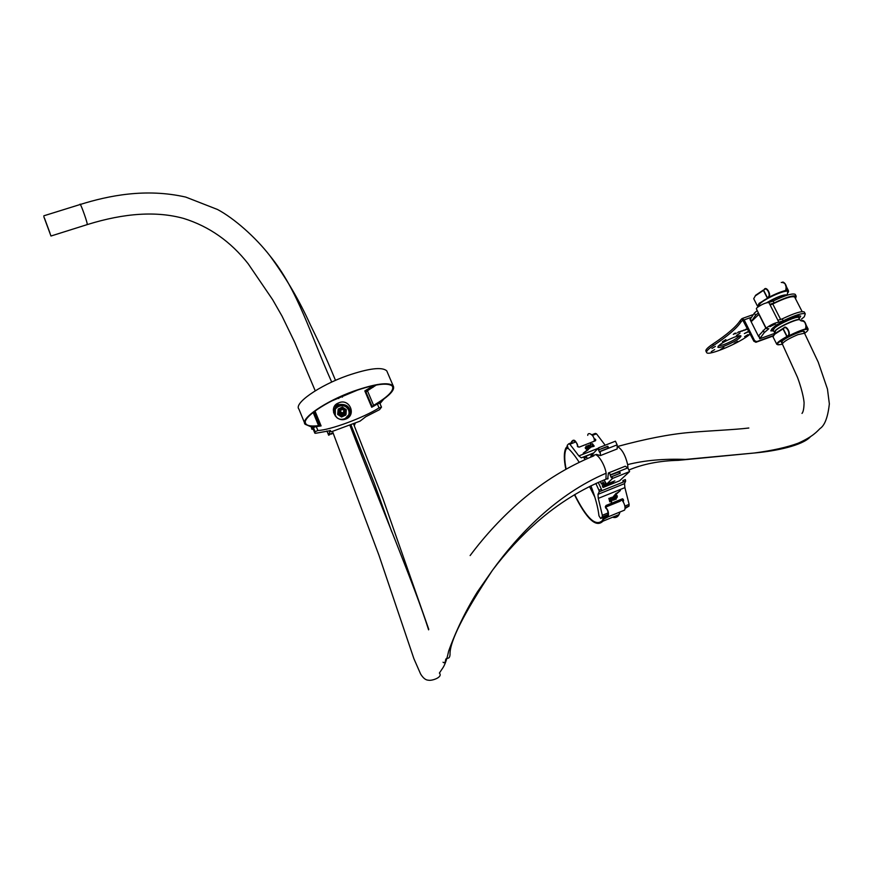 <?xml version="1.0" encoding="UTF-8"?>
<svg xmlns="http://www.w3.org/2000/svg" width="873" height="873" viewBox="0 0 873 873"><rect width="100%" height="100%" fill="white"/><g stroke="black" fill="none" stroke-linecap="round" stroke-linejoin="round"><path stroke-width="1.31" d="M744.614 336.683L748.074 334.588L744.614 336.683M734.182 343.351L737.598 341.288L734.182 343.351M720.465 349.506L723.848 347.454L720.465 349.506M711.255 351.644L714.649 349.593L711.255 351.644M711.953 348.469L715.391 346.385L711.953 348.469M722.397 341.736L725.878 339.619L722.397 341.736M749.001 331.544L744.342 333.584L748.816 331.183M736.463 335.428L739.966 333.29L736.463 335.428M739.911 335.712C736.659 338.735 731.236 341.736 723.63 344.704L718.25 346.079M724.328 346.101C720.629 347.41 718.468 347.781 717.846 347.214C718.817 344.628 724.404 341.245 734.597 337.065C738.274 335.767 740.413 335.407 741.013 335.974C739.998 338.582 734.433 341.965 724.328 346.101M746.841 328.881L745.182 330.027L746.841 328.881M742.159 331.129L743.752 330.07L742.159 331.129M740.053 331.533L739.038 331.958L740.053 331.533M736.386 333.191L734.837 333.813L736.386 333.191M706.53 352.332L705.962 351.186C705.264 349.986 707.523 347.64 712.717 344.137C726.925 334.686 736.092 326.829 740.217 320.533L741.908 318.656L742.912 319.998M742.65 320.14L740.948 322.006L740.217 320.533M750.213 333.955C741.614 342.14 708.265 356.413 706.65 352.594C705.962 351.404 708.221 349.058 713.427 345.555C727.635 336.127 736.812 328.281 740.948 322.006M735.524 333.093L733.287 334.381L735.524 333.093M737.969 332.624L738.656 331.827L737.969 332.624M741.963 330.78L739.726 332.067L741.963 330.78M743.894 330.507L745.804 329.263L743.894 330.507M747.801 329.154L746.917 329.394L747.67 328.892M741.908 318.656L744.145 319.867L754.578 340.656L756.705 341.649L755.996 342.249L773.02 336.05M755.996 342.249L753.868 341.256L754.578 340.656M742.737 320.053L753.868 341.256M756.705 341.649L773.314 335.614M734.488 333.333L733.789 334.043M738.46 331.904L737.609 332.755M740.85 331.162L740.239 331.729M745.728 329.852L747.015 328.935L745.728 329.852M747.124 329.208L747.768 329.099M774.22 333.53L759.728 338.789L764.268 332.602L768.829 328.728L766.308 328.532L766.996 327.473C771.59 324.352 775.519 322.606 778.814 322.246L783.201 320.795C795.379 315.022 802.734 312.72 805.266 313.876L804.262 316.834L801.447 319.147M769.899 304.535L768.764 302.473C765.446 302.756 761.529 304.491 756.989 307.678L756.334 308.791L766.276 328.466M770.161 326.327L775.388 324.079L770.161 326.327M769.844 326.698L775.322 324.047M799.101 318.612L800.727 316.135C799.057 315.24 793.917 316.768 785.307 320.697L776.512 324.876L772.409 328.346L770.75 330.856L773.664 330.943M804.393 312.174L804.295 311.999C801.752 310.821 794.397 313.112 782.23 318.885L783.201 320.795M778.814 322.246L777.843 320.336L782.23 318.885M765.981 327.899L758.779 335.636L759.728 338.789M758.615 336.552L750.038 319.507L754.414 313.058L757.218 310.559M768.764 302.473L773.151 301.054C785.264 295.281 792.629 293.055 795.238 294.365L795.336 294.561M794.725 297.202L794.637 297.016C791.909 295.827 784.62 298.151 772.758 303.99L770.117 304.961M769.724 304.361L774.111 302.953C786.235 297.169 793.601 294.932 796.198 296.242L795.532 298.752M759.074 314.225L751.151 321.733L755.549 315.306L758.364 312.818M758.986 314.52L765.817 328.041M771.568 329.11L773.194 330.027L774.449 327.757C778.814 324.407 784.652 321.319 791.953 318.503C795.532 317.237 797.704 316.823 798.468 317.27L798.631 317.707M779.731 344.671L777.799 344.748M783.758 328.335L783.91 327.833C786.311 324.527 791.473 333.857 788.374 336.04L787.642 335.963C791.102 334.25 786.377 325.007 783.758 328.335L783.223 328.783L787.097 336.411L787.642 335.963M805.408 329.066L805.55 328.925C806.619 323.676 805.092 320.98 800.956 320.849M764.148 289.781L763.624 290.251L767.443 297.758L767.967 297.289C771.317 295.423 766.658 286.311 764.148 289.781L764.301 289.279C766.658 285.798 771.732 295.205 768.633 297.42L768.513 297.54C775.159 294.059 780.811 291.768 785.482 290.676L785.678 290.48C786.857 285.176 785.384 282.492 781.259 282.437M785.045 283.638L786.475 288.09M804.775 322.115L806.281 326.437M778.105 344.802L779.589 344.693M767.967 297.289L767.989 298.009L767.236 297.9L763.428 290.393L755.309 295.882L753.715 298.686L757.382 305.943M787.468 293.208C789.159 291.276 788.439 290.567 785.285 291.058L785.667 290.491M590.912 485.792C595.353 497.479 598.038 507.497 598.965 515.823L600.646 518.475L607.957 515.485M575.776 441.924L569.873 444.237L568.694 443.822L567.21 445.339L568.247 448.482C571.575 451.483 575.231 456.099 579.225 462.33M587.584 449.857L589.024 447.98L588.489 447.413L589.1 447.904L587.889 449.519L583.229 453.196L588.326 449.671M587.616 445.721L587.616 446.561L589.624 446.801L588.489 447.413M593.324 446.245L594.207 446.125L592.44 443.691L591.665 443.997L592.898 445.874L591.447 446.234L592.472 446.801L593.324 446.245M593.378 446.507L594.207 446.125M592.756 445.481L591.665 443.997M592.472 446.801L591.283 445.994M585.925 446.245L586.481 447.009L585.412 448.515L586.503 449.137L588.358 448.471L586.58 445.994L585.848 446.332L586.383 447.052M585.216 447.642L586.438 449.224L588.358 448.471M614.352 497.261L613.926 496.573L615.432 494.631L620.31 490.571L611.787 498.199L611.242 502.553L612.257 499.858L613.752 500.142L614.821 498.559L614.101 497.763L613.075 498.046L614.352 497.261L613.577 497.577M609.681 498.297L608.852 498.352L609.769 501.724L610.543 501.408L609.965 498.81L611.46 498.821L610.663 497.654L609.681 498.297M609.769 501.724L608.852 498.352M609.681 501.8L610.543 501.408M610.26 498.548L610.729 499.116M610.642 499.192L611.46 498.821M616.316 499.061L616.043 497.992L617.407 496.159L616.654 495.242L614.745 495.908L615.661 499.323L616.316 499.061L615.661 499.323M615.585 499.4L614.745 495.908M625.646 481.099L623.18 482.092L622.918 480.543L625.341 479.561L625.646 481.099L624.522 483.631L624.893 487.625L629.127 504.365L628.975 506.122L624.959 508.544M608.132 514.644L602.141 517.089L600.646 518.475M593.771 452.901L581.287 457.834L585.848 456.208L586.678 457.168L584.244 458.129L584.943 459.656M595.855 483.478L598.933 490.2L601.388 489.218L601.693 490.746L599.216 491.75L597.994 494.336L624.522 483.631M586.678 457.168L587.333 458.587M598.267 482.409L601.388 489.218M589.624 447.98L591.076 447.303M583.328 453.152L590.268 447.707L591.065 446.485L590.432 445.961L590.617 443.222L590.181 445.023M594.218 438.639L595.79 439.741L595.495 440.734L579.192 447.129L577.293 446.114L577.61 445.088M591.883 434.754L595.342 433.412L596.488 433.826L605.185 445.219M569.873 444.237L578.854 455.913L598.103 448.329M585.848 456.208L593.52 453.174M623.18 482.092L601.693 490.746M616.054 498.036L617.2 497.457M611.973 497.174L611.242 502.553M616.24 493.234L613.381 496.519M616.862 493.169L620.408 490.539M612.202 500L614.483 499.738M606.691 508.533L605.578 507.846L605.949 505.522L622.34 498.854L623.398 499.509L623.355 501.648M624.893 487.625L598.289 498.385L602.337 515.299L608.11 512.942M599.216 491.75L598.933 490.2M584.244 458.129L583.371 457.179M581.287 457.834L578.854 455.913M602.141 517.089L602.337 515.299M598.289 498.385L597.994 494.336M605.327 506.613L620.157 500.578L622.34 498.854M621.041 500.502L620.157 500.578M590.617 443.222L590.181 445.285L588.478 445.219L587.693 446.485L589.537 446.769M616.556 496.017L615.585 496.322L615.858 497.315L616.753 496.421L616.218 496.071M614.035 498.876L612.606 498.985L613.173 499.574L614.035 498.876L612.639 499.04M586.361 448.547L587.354 448.231L586.842 447.5L586.361 448.547M588.467 446.179L590.072 445.699L588.467 446.179M589.941 445.983L588.413 445.939M616.687 496.966L616.48 496.093M587.256 448.275L586.209 447.751M605.851 482.813L605.273 483.042L604.465 480.554L606.495 484.22L612.704 478.36L611.886 476.603L611.351 477.749L610.14 475.119L619.066 471.911L619.83 473.428M596.314 454.386L600.406 455.586L600.297 451.505L599.686 452.465L598.485 449.857L607.368 446.692L608.121 448.155M600.318 481.525L601.475 484.035L601.988 482.933L603.21 485.453L602.261 485.748L603.057 487.472L604.585 486.021L613.381 482.223L605.065 485.574L606.015 484.668L614.832 480.87L606.495 484.22M598.943 450.021L598.594 447.816L592.636 454.102L593.585 455.946M604.422 484.166L603.843 484.395L603.047 481.918L605.065 485.574M617.156 469.467L625.254 466.226L627.862 467.873L629.586 471.584L619.568 480.816L603.057 487.472M607.673 479.048L608.426 472.959L616.567 469.707M609.114 452.138L617.211 448.929L617.135 444.848L615.432 441.181L598.594 447.816M603.843 484.395L604.585 486.021M605.273 483.042L606.015 484.668M610.62 475.294L610.98 474.628L608.426 472.959M592.92 456.219L592.178 454.582L591.261 455.553L591.785 456.688M600.198 451.286L608.634 447.958L607.826 446.223L599.391 449.551M600.297 451.505L617.135 444.848M600.406 455.586L608.525 452.367M603.265 485.104L602.708 485.333M602.741 483.533L601.475 484.035M601.923 483.62L602.621 483.336M592.178 454.582L592.756 454.364M590.803 456.033L591.381 455.804M619.066 471.911L611.078 474.857M611.886 476.603L620.343 473.221L619.535 471.464M612.704 478.36L629.586 471.584M610.98 474.628L627.862 467.873M565.846 469.303C563.816 459.449 563.816 452.389 565.846 448.122L567.199 446.343M603.505 517.307L602.479 520.417C595.877 527.019 586.601 518.42 574.674 494.598M619.263 512.287L619.033 512.898M617.691 515.146L613.915 516.696M594.906 497.261L589.493 486.49M566.13 469.139C564.242 459.744 564.285 453 566.228 448.918L567.483 447.249M605.578 507.137L620.354 501.124C621.478 496.715 626.77 507.027 624.501 510.148L608.165 516.827L603.701 519.173L602.894 521.203C596.128 527.958 586.645 519.14 574.434 494.74M605.415 507.093C608.11 509.614 609.027 512.855 608.165 516.827M619.775 512.789L619.033 514.601C617.582 517.22 615.443 518.093 612.606 517.231M605.6 507.955C607.728 509.494 608.448 512.178 607.739 516.019L603.985 517.809L604.116 517.056M594.207 441.247C595.321 435.943 587.9 430.826 587.736 435.376M578.068 446.987C575.984 440.352 573.823 438.584 571.575 441.694L571.062 442.895M577.599 446.485C578.199 442.556 572.295 438.584 571.968 442.491L571.946 442.556M313.582 426.024L314.105 427.301L316.266 426.526L317.881 430.476L315.12 431.753L312.927 426.384M372.815 387.426L372.509 386.706L370.392 387.503L369.912 386.368M317.881 430.476C330.049 430.193 363.801 417.676 379.035 407.898L377.387 404.013L379.504 403.217L379.024 402.071M330.9 431.709L330.452 430.618L330.9 431.731L331.926 431.557L360.036 421.146L365.776 416.727L379.526 409.677L381.501 407.145L379.035 407.898M345.719 419.095L344.988 419.324C335.014 422.303 328.532 406.938 338.091 403.13L338.931 402.769C349.647 398.121 356.806 415.199 345.719 419.095M314.978 411.008L321.1 425.915L316.266 426.526M331.434 401.078L358.399 389.729M377.387 404.013L371.712 407.265L364.816 390.929L370.392 387.503M330.452 430.618L315.699 433.27L314.847 433.183L315.12 431.753M336.858 405.41L334.49 406.283M319.704 426.133L314.105 411.663M372.509 386.706L367.227 390.045L368.461 390.144M372.356 406.916L365.863 391.824L366.256 391.06L364.816 390.929M337.676 404.832L334.752 405.901M372.913 406.567L374.779 405.552M317.641 426.395L318.743 426.264M330.136 433.99L331.565 433.324M330.038 430.411L328.663 435.245L330.256 434.296M331.74 433.739L332.864 433.314M354.296 425.74L355.355 422.881M331.314 433.401L331.62 434.143M328.663 435.245L326.917 430.978M340.361 412.001L343.056 413.027L344.148 410.255L341.441 409.241L340.361 412.001M346.046 414.151L345.763 415.068L341.572 417.01L337.655 414.457L338.2 409.033L342.391 407.102L346.308 409.655L346.046 414.151L341.845 416.094L337.916 413.54L338.2 409.033M341.572 417.01L341.845 416.094M337.655 414.457L337.916 413.54M344.191 410.605C342.118 408.564 340.819 408.924 340.306 411.696C342.38 413.747 343.678 413.387 344.191 410.605M304.59 422.979L298.937 409.153C293.492 403.566 318.983 385.626 347.334 375.652C369.039 368.264 382.188 366.682 386.772 370.894L387.285 372.084M313.287 429.374L311.737 429.145L311.432 426.984L305.103 424.256C299.755 418.953 325.422 401.209 353.816 391.104C375.565 383.618 388.681 381.872 393.188 385.866C394.912 388.769 391.781 393.177 383.782 399.103L379.995 403.588M313.134 412.405L318.569 425.642C311.748 426.482 307.525 425.915 305.888 423.929C300.639 418.724 325.847 401.285 353.74 391.366C375.095 384 387.994 382.287 392.414 386.215C394.345 390.417 388.081 396.8 373.622 405.367L372.171 406.687M376.328 385.004L367.446 390.744L373.622 405.367M318.569 425.642L319.453 426.166M313.167 429.058L311.923 426.384L313.723 426.362M367.446 390.744L365.994 392.152M379.711 402.911L381.283 400.86L379.111 402.289M43.857 216.777L50.961 236.026L43.857 216.777M49.936 232.96L44.534 218.294L49.936 232.96M744.145 319.867L750.485 317.608M713.427 345.555L712.717 344.137M742.519 318.394L752.57 314.826M763.122 330.343L764.268 332.602M758.779 335.636L759.903 337.873M773.151 301.054L774.111 302.953M772.758 303.99L780.702 319.583M751.304 320.773L750.18 318.547M754.414 313.058L755.549 315.306M758.517 306.543L759.685 303.586C767.312 296.362 794.212 286.289 787.479 293.153L787.893 291.506C786.377 289.203 765.708 298.184 760.023 303.618L758.681 306.434M798.664 317.75L798.599 317.63C797.878 315.589 779.753 323.403 774.646 327.964L773.238 330.092L774.253 332.1M801.294 320.642L799.974 320.085C799.952 317.641 781.084 325.662 775.77 330.387L773.849 335.003M774.275 332.166L775.726 330.114C780.855 325.564 798.981 317.739 799.701 319.769L798.468 317.27L798.74 315.873M781.782 342.936L782.404 340.852C788.003 336.04 807.361 328.313 804.011 332.209M803.662 331.544L803.968 332.144M804.568 333.3L806.052 332.187C808.955 329.765 808.605 328.892 805.026 329.568L805.212 329.241C800.606 330.431 794.91 332.766 788.177 336.214L786.889 336.541L783.016 328.914L774.722 334.217L772.987 336.792L776.719 344.191M767.563 298.282L767.574 298.282C755.221 305.823 758.397 305.899 757.742 306.074L759.095 303.346L767.563 298.282C759.936 302.713 756.902 305.474 758.462 306.576M781.739 342.849L781.444 342.271M775.137 333.464L783.561 328.117M791.953 318.503L791.887 317.87M766.712 302.702C776.512 297.049 783.288 294.463 787.042 294.932L787.119 295.238C783.747 294.659 777.254 297.071 767.607 302.484M758.844 306.325L758.201 305.954L759.717 303.575C767.225 295.98 792.433 288.286 787.806 291.244L787.206 295.205M774.875 333.715L783.747 327.964M782.437 344.224L780.418 344.529C774.875 345.25 777.134 342.718 787.217 336.923L787.642 336.662M755.472 295.38L763.34 290.054M785.733 290.436L788.461 290.72L786.486 286.868M788.286 291.877L787.577 292.761M787.206 336.923C772.059 346.003 778.618 344.148 776.795 344.333C776.435 343.067 779.796 340.47 786.889 336.541L788.374 336.04C795.041 332.657 800.77 330.278 805.55 328.925L808.125 329.034L805.102 329.328M777.603 344.682L780.418 344.529M785.471 290.687L788.461 290.72M628.975 506.122L624.992 507.748M569.01 443.691L571.968 442.491M596.488 433.826L592.451 435.409M624.839 506.111L629.127 504.365M622.962 501.102L623.638 500.502M623.398 499.509L622.22 500.567M594.589 441.094L595.79 439.741M595.255 439.075L594.393 440.057M372.4 385.79L373.033 387.285M379.34 402.137L381.436 407.102M348.327 417.578C351.088 409.186 347.88 405.192 338.702 405.585C335.461 406.949 333.759 409.35 333.606 412.776M333.311 409.786L338.462 404.636C346.625 403.522 350.63 406.949 350.466 414.904M366.256 391.06L365.951 392.053M366.911 391.104L367.227 390.045M374.408 405.759L374.746 404.941M335.352 409.339L335.276 416.006L335.341 409.372M334.992 415.242L334.817 410.757M348.534 410.059C345.392 401.624 331.369 406.742 335.134 414.981C338.288 423.46 352.343 418.265 348.534 410.059M336.792 417.523L335.057 415.024C333.824 410.987 335.112 407.997 338.92 406.054C343.242 404.821 346.472 406.152 348.6 410.048C349.855 414.217 348.491 417.239 344.497 419.138L341.441 419.553M348.687 414.85L344.42 419.378M338.92 406.054C343.242 404.821 346.472 406.152 348.6 410.048C349.855 414.206 348.491 417.239 344.497 419.138L344.399 419.455C347.192 418.32 348.731 416.29 349.025 413.376M345.381 410.081C345.315 415.166 343.144 416.181 338.844 413.104C338.92 408.018 341.103 407.014 345.381 410.081M339.248 412.82L343.373 414.402L345.304 412.307M345.337 412.231L343.373 414.402L345.13 409.874L340.95 408.335L339.313 412.591L343.438 414.173L345.13 409.895L340.95 408.335M344.802 409.95C341.463 407.56 339.761 408.346 339.706 412.307C343.056 414.697 344.748 413.911 344.802 409.95M627.927 468.026L627.665 464.6C644.46 460.366 663.731 458.641 685.469 459.427L754.447 452.989C772.354 450.588 786.911 447.336 798.108 443.233C813.21 436.467 817.019 431.448 820.053 428.534C824.778 425.402 827.877 417.174 829.35 403.872L827.462 389.074L818.241 362.164L804.524 333.213L797.922 334.632C788.406 338.702 783.201 341.845 782.339 344.038L797.475 377.311C803.28 392.894 804.339 403.01 804.055 403.577C803.902 408.739 803.215 412.023 802.003 413.42M628.866 470.034C642.997 464.032 659.508 460.791 678.408 460.333L754.447 452.989C776.435 451.003 802.047 445.525 810.144 437.057M443.058 662.214C444.248 663.294 445.077 662.738 445.536 660.534C445.797 656.19 449.53 660.839 450.031 654.608C449.409 642.026 463.552 613.905 492.47 570.265L477.367 591.938C465.636 610.838 456.055 630.601 448.613 651.203C447.14 658.373 445.35 663.742 443.233 667.299L439.392 673.05C443.309 677.273 431.502 681.126 428.37 680.187C425.686 680.132 423.11 678.07 420.611 674L413.889 658.679L378.947 555.25L332.482 431.349M603.723 480.106L605.927 479.222L606.146 473.21C604.694 463.65 596.401 451.57 594.077 455.477M349.767 424.944C382.014 508.741 415.221 587.267 428.599 629.848M608.175 478.328L605.927 479.222C581.429 489.109 558.524 503.339 537.211 521.934C520.734 536.469 505.816 552.587 492.47 570.265C518.3 534.549 556.625 494.238 606.146 473.21M87.016 224.667L87.191 223.706C86.263 218.763 79.672 201.172 80.021 204.544L43.836 215.806M80.316 204.457C108.568 195.639 145.835 187.99 185.763 197.091L217.53 209.498C234.04 218.272 255.636 237.281 270.041 255.942C298.009 290.174 310.526 334.894 331.707 382.079M338.375 397.695L338.735 398.546M627.665 464.6C625.319 454.92 621.827 448.853 617.167 446.409M755.822 342.292L756.531 341.703M805.266 313.876L804.295 311.999M777.941 320.358L769.866 304.459M796.198 296.242L795.238 294.365M802.134 311.606L794.637 297.016M767.956 298.02L768.633 297.42C775.235 293.972 780.92 291.658 785.678 290.48L785.678 290.48C787.566 289.912 786.573 283.147 782.765 282.012M806.303 325.465L808.125 329.034M775.486 341.736L776.239 343.231M802.396 320.467C805.79 320.587 807.558 328.903 805.539 328.925L805.539 328.925M757.087 305.364L756.345 303.902M622.678 498.799L620.594 500.48M629.084 505.969L624.992 507.639M608.143 514.524L602.261 516.936M568.017 448.22L566.228 448.918M619.033 514.601L602.894 521.203M372.444 385.779L373.077 387.263M379.373 402.115L381.501 407.145M333.311 409.852L337.633 404.985L338.091 403.13M365.918 391.966L366.191 391.06M312.479 427.377L314.826 433.106M386.772 370.894L393.188 385.866M305.375 422.685L305.888 423.929M313.767 411.914L319.463 425.795M350.848 424.551L374.07 482.78L391.77 531.853M50.961 236.026L87.322 224.568C124.588 212.979 156.747 210.95 183.777 218.479C209.214 226.445 230.668 241.526 248.139 263.722L272.627 299.657L282.001 316.048L294.681 342.249L315.24 390.831M782.284 343.94L781.28 341.954M804.524 333.213L803.498 331.227M270.041 255.942C286.289 278.171 299.745 301.174 310.406 324.942C323.599 351.71 328.87 364.401 335.505 380.366M341.965 396.08L342.391 397.128M470.132 555.555C485.453 535.018 502.75 516.467 522.01 499.923C544.272 481.034 568.214 466.346 593.847 455.837M353.401 423.601L382.723 498.068L428.774 629.324M748.838 428.01C734.651 429.778 710.131 430.662 689.223 432.506C669.416 434.241 645.496 438.901 617.473 446.496"/></g></svg>
